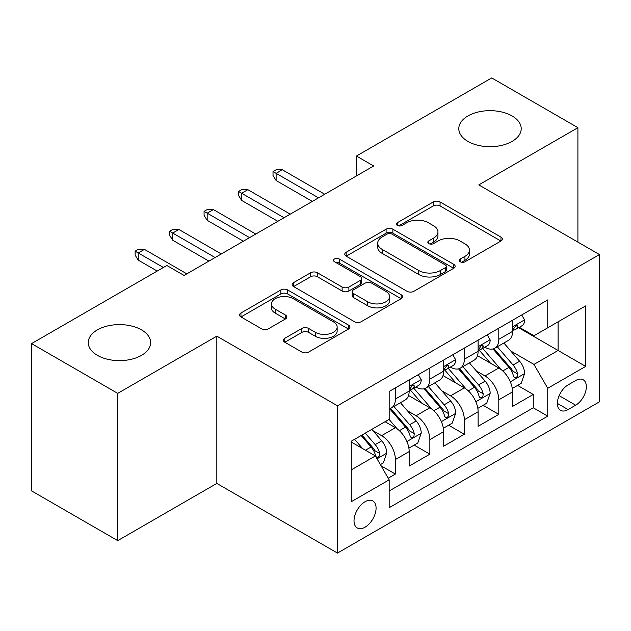 <?xml version="1.0" encoding="UTF-8"?>
<svg xmlns="http://www.w3.org/2000/svg" width="631" height="631" viewBox="0 0 631 631"><rect width="100%" height="100%" fill="white"/><g stroke="black" fill="none" stroke-linecap="round" stroke-linejoin="round"><path stroke-width="0.95" d="M460.283 261.77A3.352 1.932 0 0 0 465.023 261.77L500.975 241.018A4.788 2.761 0 0 0 502.371 239.062A4.788 2.761 0 0 0 500.975 237.114L440.067 201.952A4.788 2.761 0 0 0 433.3 201.952L397.356 222.704A3.352 1.932 0 0 0 396.371 224.068A3.352 1.932 0 0 0 397.356 225.441A3.352 1.932 0 0 0 402.089 225.441L406.743 222.751A15.31 8.842 0 0 1 428.394 222.751L433.473 225.685A15.31 8.842 0 0 1 437.953 231.932A15.31 8.842 0 0 1 433.473 238.187L428.82 240.868A3.352 1.932 0 0 0 427.842 242.241A3.352 1.932 0 0 0 428.82 243.605A3.352 1.932 0 0 0 433.56 243.605L438.206 240.924A15.31 8.842 0 0 1 459.865 240.924L464.937 243.85A15.31 8.842 0 0 1 469.425 250.105A15.31 8.842 0 0 1 464.937 256.352L460.283 259.041A3.352 1.932 0 0 0 459.305 260.406A3.352 1.932 0 0 0 460.283 261.77L460.283 259.041M141.51 329.879A31.203 18.015 0 0 0 107.507 325.975A31.203 18.015 0 0 0 88.253 342.617A31.203 18.015 0 0 0 97.387 355.348A31.203 18.015 0 0 0 131.39 359.26A31.203 18.015 0 0 0 150.651 342.617A31.203 18.015 0 0 0 141.51 329.879M512.064 115.938A31.203 18.015 0 0 0 478.069 112.034A31.203 18.015 0 0 0 458.808 128.677A31.203 18.015 0 0 0 467.942 141.415A31.203 18.015 0 0 0 501.945 145.319A31.203 18.015 0 0 0 521.206 128.677A31.203 18.015 0 0 0 512.064 115.938M365.049 527.2A15.601 9.008 120 0 0 375.24 513.453A15.601 9.008 120 0 0 372.85 500.951A15.601 9.008 120 0 0 365.049 501.724A15.601 9.008 120 0 0 354.859 515.472A15.601 9.008 120 0 0 357.249 527.973A15.601 9.008 120 0 0 365.049 527.2M284.77 338.303A4.788 2.761 0 0 0 283.366 340.251A4.788 2.761 0 0 0 284.77 342.207L301.855 352.074A4.788 2.761 0 0 0 308.622 352.074L348.549 329.019A4.788 2.761 0 0 0 349.945 327.071A4.788 2.761 0 0 0 348.549 325.115L287.641 289.952A4.788 2.761 0 0 0 280.874 289.952L240.947 313A4.788 2.761 0 0 0 239.551 314.956A4.788 2.761 0 0 0 240.947 316.912L261.589 328.822A4.788 2.761 0 0 0 268.356 328.822L285.441 318.963A4.788 2.761 0 0 0 286.845 317.007A4.788 2.761 0 0 0 285.441 315.05L275.211 309.143A12.801 7.391 0 0 1 271.456 303.921A12.801 7.391 0 0 1 279.359 297.091A12.801 7.391 0 0 1 293.312 298.692L333.405 321.842A12.801 7.391 0 0 1 337.151 327.071A12.801 7.391 0 0 1 329.256 333.894A12.801 7.391 0 0 1 315.303 332.292L308.622 328.435A4.788 2.761 0 0 0 301.855 328.435L284.77 338.303L284.77 342.207M216.827 336.149L117.729 393.365L31.55 343.611L31.55 490.879L117.729 540.633L216.827 483.417L337.475 553.072L337.475 405.804L216.827 336.149L216.827 483.417M577.909 242.115L577.909 127.683L478.803 184.899L599.45 254.553L337.475 405.804M577.909 127.683L491.73 77.928L356.436 156.038L356.436 175.939M31.55 343.611L166.844 265.493L184.078 275.447L373.67 165.992L356.436 156.038M407.082 291.317A4.788 2.761 0 0 0 413.849 291.317L453.776 268.27A4.788 2.761 0 0 0 455.172 266.314A4.788 2.761 0 0 0 453.776 264.365L392.868 229.203A4.788 2.761 0 0 0 386.101 229.203L346.174 252.25A4.788 2.761 0 0 0 344.778 254.206A4.788 2.761 0 0 0 346.174 256.154L407.082 291.317M335.842 262.496A3.352 1.932 0 0 1 339.241 262.969L339.241 258.986L401.158 294.74A4.788 2.761 0 0 1 402.562 296.688A4.788 2.761 0 0 1 401.158 298.644L361.232 321.692A4.788 2.761 0 0 1 354.464 321.692L293.565 286.537L293.565 282.625A4.788 2.761 0 0 0 292.161 284.581A4.788 2.761 0 0 0 293.565 286.537M293.565 282.625L310.649 272.758A4.788 2.761 0 0 1 317.417 272.758L342.12 287.018A4.788 2.761 0 0 0 348.888 287.018L360.222 280.479A4.788 2.761 0 0 0 361.618 278.523A4.788 2.761 0 0 0 360.222 276.567L334.501 261.723A3.352 1.932 0 0 1 333.523 260.358A3.352 1.932 0 0 1 335.589 258.568A3.352 1.932 0 0 1 339.241 258.986M388.231 478.195L395.385 474.062L381.077 465.804M372.945 430.657L381.597 435.658A19.498 11.255 60 0 1 395.385 459.534L409.172 451.575L409.172 466.104L429.853 454.162L414.173 445.107M407.413 410.757L416.066 415.75A19.498 11.255 60 0 1 429.853 439.633L443.64 431.675L443.64 446.204L464.329 434.262L448.641 425.207M441.881 390.857L450.534 395.85A19.498 11.255 60 0 1 464.329 419.733L478.117 411.775L478.117 426.304L498.798 414.362L498.798 399.833A19.498 11.255 -120 0 0 485.01 375.95L476.35 370.957M483.109 405.307L498.798 414.362M409.172 451.575A19.498 11.255 -120 0 0 395.385 427.692L385.044 421.721M443.64 431.675A19.498 11.255 -120 0 0 429.853 407.792L408.541 395.487M478.117 411.775A19.498 11.255 -120 0 0 464.329 387.891L443.009 375.587M575.669 380.525L568.081 384.91A15.112 8.724 120 0 0 558.206 398.224A15.112 8.724 120 0 0 560.525 410.331A15.112 8.724 120 0 0 568.081 409.582L575.669 405.205A15.112 8.724 120 0 0 585.536 391.89A15.112 8.724 120 0 0 583.218 379.783A15.112 8.724 120 0 0 575.669 380.525M337.475 553.072L599.45 401.821L599.45 254.553M351.262 469.882L375.39 455.953L389.177 479.836L389.177 507.695L547.747 416.152L547.747 388.286L533.96 364.41L510.826 351.049M389.177 479.836L351.262 501.724L351.262 441.227L389.177 419.331L389.177 391.472L547.747 299.93L547.747 327.789L585.663 305.901L585.663 366.398L547.747 388.286M415.884 386.992L416.066 387.095A19.498 11.255 60 0 0 425.815 388.057L439.602 380.099A19.498 11.255 -120 0 0 443.64 371.17L443.64 360.025M450.36 367.092L450.534 367.195A19.498 11.255 60 0 0 460.291 368.157L474.078 360.198A19.498 11.255 -120 0 0 478.117 351.27L478.117 340.125M389.177 490.981L533.266 407.792L533.266 394.462L512.585 406.403L512.585 391.875A19.498 11.255 -120 0 0 498.798 367.991L477.478 355.679M484.829 347.184L485.01 347.295A19.498 11.255 -120 0 0 494.759 348.257A19.498 11.255 -120 0 0 498.798 339.328L498.798 328.183M494.759 348.257L508.547 340.298A19.498 11.255 -120 0 0 512.585 331.37L512.585 320.225M395.385 387.891L395.385 399.037A19.498 11.255 60 0 1 391.346 407.965A19.498 11.255 60 0 1 389.177 408.746M391.346 407.965L405.134 399.999A19.498 11.255 -120 0 0 409.172 391.078L409.172 379.933M429.853 367.991L429.853 379.136A19.498 11.255 60 0 1 425.815 388.057M464.329 348.091L464.329 359.236A19.498 11.255 60 0 1 460.291 368.157M464.329 419.733L464.329 434.262M429.853 439.633L429.853 454.162M395.385 459.534L395.385 474.062M375.39 455.953L351.262 442.023M533.96 364.41L558.088 350.473L558.088 321.818L585.663 305.901M518.611 327.686L585.663 366.398M519.297 327.284L533.96 335.747L547.747 327.789M117.729 393.365L117.729 540.633M517.586 385.407L533.266 394.462M533.266 407.792L547.747 416.152M461.624 262.244L464.937 260.335A15.31 8.842 0 0 0 469.425 254.08L469.425 250.105M437.953 231.932L437.953 235.915A15.31 8.842 0 0 1 433.473 242.162L430.161 244.079M500.911 241.058L440.067 205.927A4.788 2.761 0 0 0 433.3 205.927L398.689 225.914M453.713 268.309L392.868 233.178A4.788 2.761 0 0 0 386.101 233.178L346.238 256.194M445.312 267.686A3.352 1.932 0 0 0 446.298 266.314A3.352 1.932 0 0 0 445.312 264.949L391.859 234.085A3.352 1.932 0 0 0 387.118 234.085L382.212 236.917A15.31 8.842 0 0 0 377.724 243.164A15.31 8.842 0 0 0 382.212 249.419L418.755 270.518A15.31 8.842 0 0 0 440.406 270.518L445.312 267.686L445.312 271.661A3.352 1.932 0 0 0 446.298 270.297L446.298 266.314M377.724 243.164L377.724 247.147A15.31 8.842 0 0 0 382.212 253.402L382.212 249.419M445.312 271.661L440.406 274.493A15.31 8.842 0 0 1 418.755 274.493L382.212 253.402M293.628 286.569L310.649 276.741L310.649 272.758M361.618 278.523L361.618 282.507A4.788 2.761 0 0 1 360.222 284.455L348.888 291.001A4.788 2.761 0 0 1 342.12 291.001L317.417 276.741A4.788 2.761 0 0 0 310.649 276.741M339.241 262.969L401.095 298.684M367.747 301.815A12.801 7.391 0 0 0 381.7 303.424A12.801 7.391 0 0 0 389.595 296.594A12.801 7.391 0 0 0 385.849 291.364L371.722 283.209A4.788 2.761 0 0 0 364.955 283.209L353.62 289.755A4.788 2.761 0 0 0 352.216 291.711A4.788 2.761 0 0 0 353.62 293.66L367.747 301.815L367.747 305.798A12.801 7.391 0 0 0 381.7 307.4A12.801 7.391 0 0 0 389.595 300.577L389.595 296.594M352.216 291.711L352.216 295.687A4.788 2.761 0 0 0 353.62 297.643L353.62 293.66M367.747 305.798L353.62 297.643M337.151 327.071L337.151 331.046A12.801 7.391 0 0 1 329.256 337.877A12.801 7.391 0 0 1 315.303 336.276L308.622 332.419A4.788 2.761 0 0 0 301.855 332.419L284.833 342.247M271.456 303.921L271.456 307.896A12.801 7.391 0 0 0 275.211 313.126L275.211 309.143M285.378 318.994L275.211 313.126M348.486 329.059L287.641 293.936A4.788 2.761 0 0 0 280.874 293.936L241.018 316.943M512.293 388.459L521.206 383.317L524.645 373.363A12.92 7.462 -120 0 0 519.621 361.232L503.869 342.996M500.714 369.253L482.715 348.407M490.468 363.18L480.017 351.088A30.958 17.873 -120 0 0 479.063 350.008M493 348.959L508.933 367.4A12.92 7.462 60 0 1 513.539 376.305L514.478 377.835L516.221 377.59L517.388 376.171L517.672 373.915A12.92 7.462 -120 0 0 513.066 365.018L497.315 346.782M493.939 348.659L511.055 368.472A6.578 3.802 60 0 1 512.711 371.052L517.672 373.915M521.719 314.956L524.645 320.027A12.92 7.462 60 0 1 521.971 325.746L515.424 329.524A12.92 7.462 -120 0 0 517.672 326.55L517.404 325.399L515.787 325.722L513.539 328.932A12.92 7.462 60 0 1 512.585 330.77M513.019 330.131L513.066 330.131A12.92 7.462 -120 0 0 515.424 329.524M318.513 197.834L276.118 173.351L276.118 180.521L273.018 175.544L273.018 171.561L276.118 173.351L282.325 169.771L324.72 194.253M276.118 180.521L312.313 201.415M273.018 171.561L276.465 169.573L282.325 169.771M477.825 408.36L486.73 403.217L490.177 393.263A12.92 7.462 -120 0 0 485.144 381.132L469.401 362.896M466.238 389.153L448.239 368.315M456 383.08L445.549 370.989A30.958 17.873 -120 0 0 444.595 369.908M458.532 368.859L474.465 387.3A12.92 7.462 60 0 1 479.063 396.205L480.01 397.735L481.753 397.491L482.92 396.071L483.204 393.815A12.92 7.462 -120 0 0 478.598 384.918L462.846 366.682M459.471 368.559L476.586 388.38A6.578 3.802 60 0 1 478.243 390.952L483.204 393.815M443.356 428.26L452.261 423.117L455.708 413.163A12.92 7.462 -120 0 0 450.676 401.032L434.925 382.804M431.77 409.054L413.77 388.215M421.532 402.988L411.081 390.889A30.958 17.873 -120 0 0 410.118 389.808M424.064 388.759L439.988 407.208A12.92 7.462 60 0 1 444.595 416.105L445.533 417.635L447.284 417.391L448.452 415.971L448.736 413.715A12.92 7.462 -120 0 0 444.129 404.818L428.378 386.582M424.994 388.459L442.118 408.281A6.578 3.802 60 0 1 443.774 410.852L448.736 413.715M408.88 448.16L417.793 443.017L421.24 433.063A12.92 7.462 -120 0 0 416.208 420.94L400.456 402.704M397.301 428.954L389.059 419.41M387.055 422.888L385.715 421.334M389.587 408.659L405.52 427.108A12.92 7.462 60 0 1 410.126 436.005L411.065 437.535L412.808 437.291L413.983 435.871L414.259 433.615A12.92 7.462 -120 0 0 409.653 424.718L393.91 406.482M390.526 408.36L407.642 428.181A6.578 3.802 60 0 1 409.306 430.752L414.259 433.615M380.39 464.613L383.317 462.917L386.764 452.971A12.92 7.462 -120 0 0 381.739 440.84L371.817 429.356M362.565 448.546L354.583 439.31M352.587 442.788L351.262 441.25M361.137 435.524L371.052 447.008A12.92 7.462 60 0 1 375.658 455.905L376.597 457.436L378.34 457.191L379.507 455.771L379.791 453.515A12.92 7.462 -120 0 0 375.185 444.618L365.27 433.142M361.934 435.067L373.173 448.081A6.578 3.802 60 0 1 374.83 450.652L379.791 453.515M487.25 334.856L490.177 339.928A12.92 7.462 60 0 1 487.503 345.646L480.956 349.424A12.92 7.462 -120 0 0 483.204 346.451L482.928 345.299L481.319 345.622L479.063 348.84A12.92 7.462 60 0 1 478.117 350.678M478.543 350.031L478.598 350.031A12.92 7.462 -120 0 0 480.956 349.424M284.045 217.734L241.649 193.26L241.649 200.421L238.542 195.444L238.542 191.461L241.649 193.26L247.849 189.671L290.252 214.154M241.649 200.421L277.837 221.315M238.542 191.461L241.988 189.474L247.849 189.671M452.782 354.756L455.708 359.828A12.92 7.462 60 0 1 453.034 365.546L446.48 369.324A12.92 7.462 -120 0 0 448.736 366.351L448.46 365.207L446.843 365.523L444.595 368.741A12.92 7.462 60 0 1 443.64 370.578M444.074 369.932L444.129 369.932A12.92 7.462 -120 0 0 446.48 369.324M249.576 237.635L207.173 213.16L207.173 220.322L204.073 215.345L204.073 211.369L207.173 213.16L213.381 209.571L255.776 234.054M207.173 220.322L243.369 241.216M204.073 211.369L207.52 209.374L213.381 209.571M418.306 374.656L421.24 379.728A12.92 7.462 60 0 1 418.566 385.446L412.011 389.224A12.92 7.462 -120 0 0 414.259 386.251L413.991 385.107L412.374 385.431L410.126 388.641A12.92 7.462 60 0 1 409.172 390.479M409.606 389.832L409.653 389.832A12.92 7.462 -120 0 0 412.011 389.224M215.108 257.535L172.705 233.06L172.705 240.222L169.605 235.245L169.605 231.269L172.705 233.06L178.912 229.479L221.307 253.954M172.705 240.222L208.9 261.116M169.605 231.269L173.052 229.274L178.912 229.479M163.397 267.489L138.236 252.96L138.236 260.122L135.137 255.145L135.137 251.17L138.236 252.96L144.444 249.379L186.839 273.854M138.236 260.122L157.198 271.07M135.137 251.17L138.583 249.182L144.444 249.379M381.597 435.658L395.385 427.692M416.066 415.75L429.853 407.792M450.534 395.85L464.329 387.891M485.01 375.95L498.798 367.991M498.798 339.328L512.585 331.37M395.385 399.037L409.172 391.078M429.853 379.136L443.64 371.17M464.329 359.236L478.117 351.27M498.798 399.833L512.585 391.875M559.137 395.661L575.669 405.205M557.394 403.414L568.081 409.582M464.937 260.335L464.937 256.352M428.82 243.605L428.82 240.868M433.473 242.162L433.473 238.187M397.356 225.441L397.356 222.704M433.3 205.927L433.3 201.952M440.067 205.927L440.067 201.952M500.975 241.018L500.975 237.114M346.174 256.154L346.174 252.25M386.101 233.178L386.101 229.203M392.868 233.178L392.868 229.203M453.776 268.27L453.776 264.365M418.755 274.493L418.755 270.518M440.406 274.493L440.406 270.518M317.417 276.741L317.417 272.758M342.12 291.001L342.12 287.018M348.888 291.001L348.888 287.018M360.222 284.455L360.222 280.479M401.158 298.644L401.158 294.74M301.855 332.419L301.855 328.435M308.622 332.419L308.622 328.435M315.303 336.276L315.303 332.292M285.441 318.963L285.441 315.05M240.947 316.912L240.947 313M280.874 293.936L280.874 289.952M287.641 293.936L287.641 289.952M348.549 329.019L348.549 325.115M510.321 381.834L524.566 373.615M513.066 365.018L519.621 361.232M502.773 370.957L508.933 367.4M524.566 319.878L512.585 326.795M516.008 325.588L517.672 326.55M475.853 401.734L490.09 393.515M478.598 384.918L485.144 381.132M468.297 390.857L474.465 387.3M441.385 421.634L455.621 413.415M444.129 404.818L450.676 401.032M433.828 410.765L439.988 407.208M406.916 441.534L421.153 433.316M409.653 424.718L416.208 420.94M399.36 430.665L405.52 427.108M377.03 458.792L386.685 453.216M375.185 444.618L381.739 440.84M365.475 450.226L371.052 447.008M490.09 339.778L478.117 346.695M481.532 345.488L483.204 346.451M455.621 359.678L443.64 366.595M447.063 365.388L448.736 366.351M421.153 379.578L409.172 386.495M412.595 385.289L414.259 386.251"/></g></svg>
